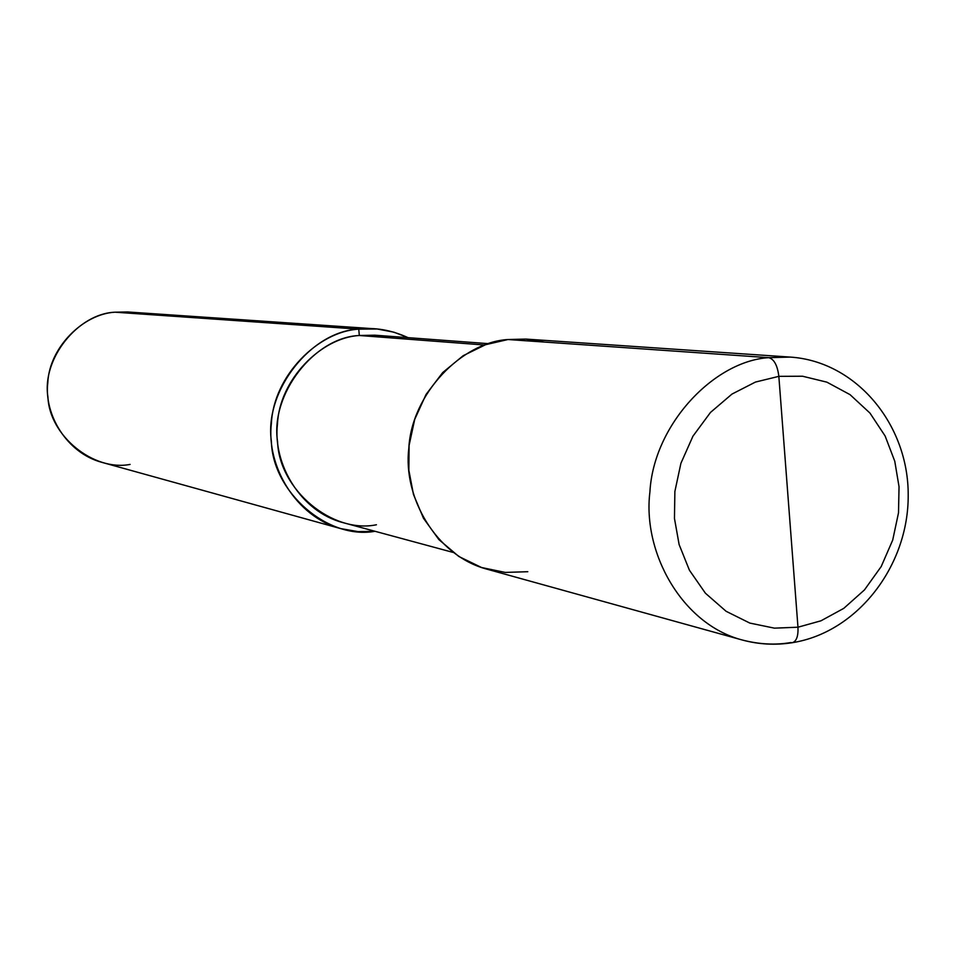 <?xml version="1.0" encoding="UTF-8"?>
<svg xmlns="http://www.w3.org/2000/svg" width="956" height="956" viewBox="0 0 956 956"><rect width="100%" height="100%" fill="white"/><g stroke="black" fill="none" stroke-linecap="round" stroke-linejoin="round"><path stroke-width="1.43" d="M544.346 342.057L525.836 339.081L507.983 339.523L768.744 357.664C774.097 359.121 777.467 365.347 778.841 376.353L755.443 382.065L731.985 394.075L710.475 412.442L692.945 436.187L680.899 463.337L674.876 491.48L674.458 518.403L679.118 544.55L689.431 570.242L705.409 593.21L726.118 611.302L749.815 623.073L774.408 628.152L797.973 627.208L774.408 628.152L749.815 623.073L726.118 611.302L705.409 593.21L689.431 570.242L679.118 544.55L674.458 518.403L674.876 491.48L680.899 463.337L692.945 436.187L710.475 412.442L731.985 394.075L755.443 382.065L778.841 376.353L797.973 627.208C798.356 636.254 796.456 641.416 792.273 642.707C775.304 645.372 758.538 644.452 741.976 639.923C681.52 623.993 642.384 552.054 649.913 491.958C653.569 424.595 714.18 360.986 768.744 357.664L790.325 357.09L768.744 357.664C714.18 360.986 653.569 424.595 649.913 491.958C642.384 552.054 681.52 623.993 741.976 639.923C758.897 644.344 775.089 645.228 790.552 642.587L792.273 642.707C796.456 641.416 798.356 636.254 797.973 627.208L820.977 620.803L843.766 608.363L864.451 589.924L881.205 566.55L892.701 540.104L898.509 512.81L899.034 486.712L894.768 461.246L885.125 435.996L869.972 413.088L850.027 394.637L826.892 382.161L802.526 376.222L778.841 376.353L802.526 376.222L826.892 382.161L850.027 394.637L869.972 413.088L885.125 435.996L894.768 461.246L899.034 486.712L898.509 512.81L892.701 540.104L881.205 566.55L864.451 589.924L843.766 608.363L820.977 620.803L797.973 627.208L778.841 376.353C777.467 365.347 774.097 359.121 768.744 357.664L507.983 339.523L485.588 344.698L463.194 355.68L442.712 372.553L426.077 394.398L414.701 419.421L409.096 445.4L408.857 470.268L413.47 494.467L423.484 518.272L438.9 539.614L458.844 556.488L481.621 567.541L505.21 572.417L527.796 571.712M741.976 639.923L486.843 569.143C435.864 555.651 402.799 496.953 408.821 448.233C411.582 393.597 462.047 342.152 507.983 339.523L526.159 339.105L790.325 357.09C856.433 361.428 908.535 424.655 908.2 495.148C908.654 565.677 857.616 632.322 792.369 642.683M390.705 337.886L374.716 335.186L359.325 335.496L484.692 345.02L359.325 335.496L375.015 335.197L488.671 343.67M453.001 552.389L342.989 522.621C300.519 511.687 272.687 463.708 277.467 424.07C279.463 379.616 321.096 337.623 359.325 335.496L358.751 329.151C374.872 327.155 391.315 329.987 408.081 337.659L393.944 332.198L377.214 328.995L358.751 329.151L115.067 312.194L127.566 311.967L374.848 328.804M140.114 313.938L358.751 329.151L359.325 335.496C314.369 337.265 270.118 394.254 277.575 441.66C279.128 489.83 332.533 534.01 376.437 524.76M374.979 531.285C327.896 539.997 272.496 492.029 271.385 441.337C264.035 390.813 311.238 331.003 358.751 329.151C318.073 331.385 273.667 375.935 271.396 423.305C266.198 465.536 295.524 516.622 340.695 528.608L358.189 531.632L374.979 531.285M340.695 528.608L101.862 462.346C66.765 453.013 43.952 414.438 47.8 382.747C49.377 347.195 83.495 313.831 115.067 312.194C77.842 313.52 41.598 359.074 47.943 397.11C49.401 435.721 93.676 471.559 130.088 464.413"/></g></svg>
